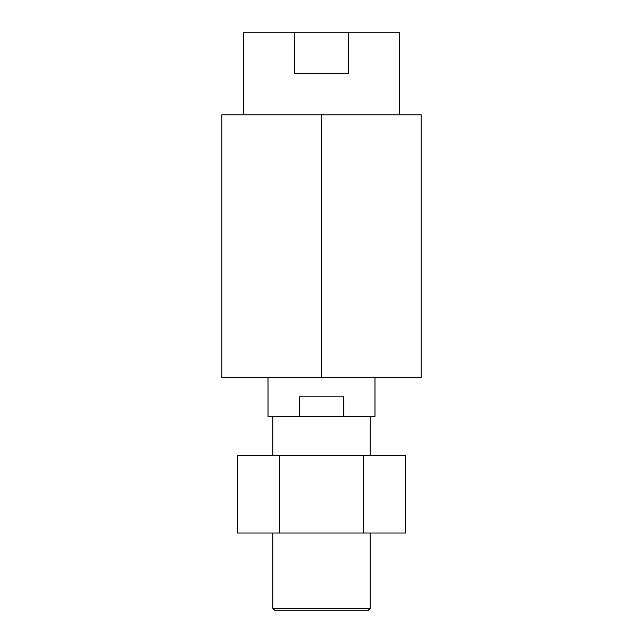 <?xml version="1.0" encoding="UTF-8"?>
<svg xmlns="http://www.w3.org/2000/svg" width="643" height="643" viewBox="0 0 643 643"><rect width="100%" height="100%" fill="white"/><g stroke="black" fill="none" stroke-linecap="round" stroke-linejoin="round"><path stroke-width="0.96" d="M405.733 533.039L237.267 533.039L237.267 455.236L405.733 455.236L405.733 533.039M363.616 533.039L363.616 455.236M279.384 533.039L279.384 455.236M370.127 608.415L367.7 610.85L275.3 610.85L272.873 608.415L370.127 608.415L370.127 533.039M370.127 455.236L370.127 416.326M272.873 608.415L272.873 533.039M272.873 455.236L272.873 416.326M374.99 377.425L374.99 416.326L343.788 416.326L343.788 396.876L299.212 396.876L299.212 416.326L268.01 416.326L268.01 377.425M399.311 114.824L399.311 32.15L243.689 32.15L243.689 114.824M294.422 32.15L294.422 73.487L348.578 73.487L348.578 32.15M343.788 416.326L299.212 416.326M321.5 377.425L221.811 377.425L221.811 114.824L421.189 114.824L421.189 377.425L321.5 377.425L321.5 114.824"/></g></svg>
